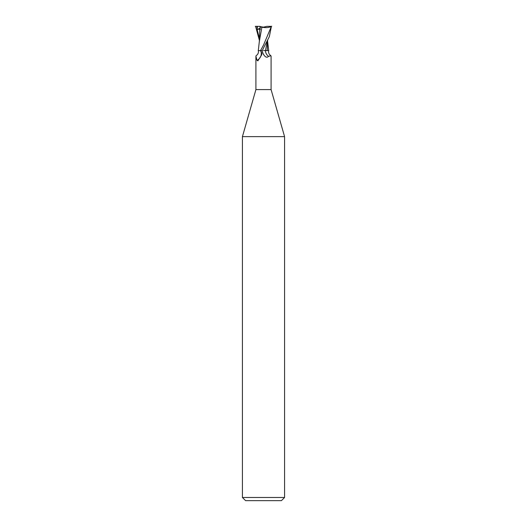 <?xml version="1.0" encoding="UTF-8"?>
<svg xmlns="http://www.w3.org/2000/svg" width="527" height="527" viewBox="0 0 527 527"><rect width="100%" height="100%" fill="white"/><g stroke="black" fill="none" stroke-linecap="round" stroke-linejoin="round"><path stroke-width="0.79" d="M255.911 56.185L256.109 55.704C257.835 54.525 258.599 53.023 258.395 51.211L258.263 50.592L260.035 50.592L260.885 51.198A8.162 7.688 -1.6 0 1 256.992 60.368L255.911 56.185L255.911 89.59L242.42 136.645L284.58 136.645L284.58 497.488L242.42 497.488L245.582 500.65L281.418 500.65L284.58 497.488M255.911 89.59L271.089 89.59L284.58 136.645M263.5 50.506L267.242 50.592M267.347 40.783L265.476 50.5L267.255 50.5L265.45 50.592M271.089 89.59L271.089 56.185L270.891 55.704L268.513 56.376C266.932 58.023 265.173 57.219 263.23 53.965L261.998 50.592M260.885 51.198L261.814 53.24L261.669 54.867L257.828 60.882M258.105 60.664L256.992 60.368M260.035 50.592L258.612 50.592M263.5 54.446L263.23 53.965A11.877 11.192 1.6 0 1 262.209 50.592L269.317 36.712L271.405 26.35L263.5 45.118L260.509 50.592L262.011 50.592M268.513 56.376A8.603 8.103 1.6 0 1 265.384 50.592L268.737 50.592L268.605 51.211C268.401 53.023 269.165 54.525 270.891 55.704M262.281 50.592L261.952 50.592M267.209 50.592L267.657 40.184M255.279 26.35L257.453 26.35L257.169 29.644C258.757 28.978 259.607 28.992 259.719 29.677L260.206 29.776L260.219 26.824L260.687 26.706L259.943 26.35L260.206 29.169L260.219 27.404M256.86 29.769L260.213 28.043M260.687 26.706L263.5 27.154L266.893 26.35L271.333 26.35M259.725 29.664L259.337 41.89M259.343 40.184L255.595 26.35M261.807 27.226C266.201 27.951 269.495 27.615 271.688 26.218M261.886 27.246L259.396 41.093M260.16 26.805L262.09 27.272M257.453 26.35L259.943 26.363M263.553 47.891L262.294 50.559M256.978 26.35L257.038 28.175M257.169 29.644L259.337 38.445M267.663 41.89L268.698 50.592M259.409 40.823L258.302 50.592M242.42 136.645L242.42 497.488"/></g></svg>
